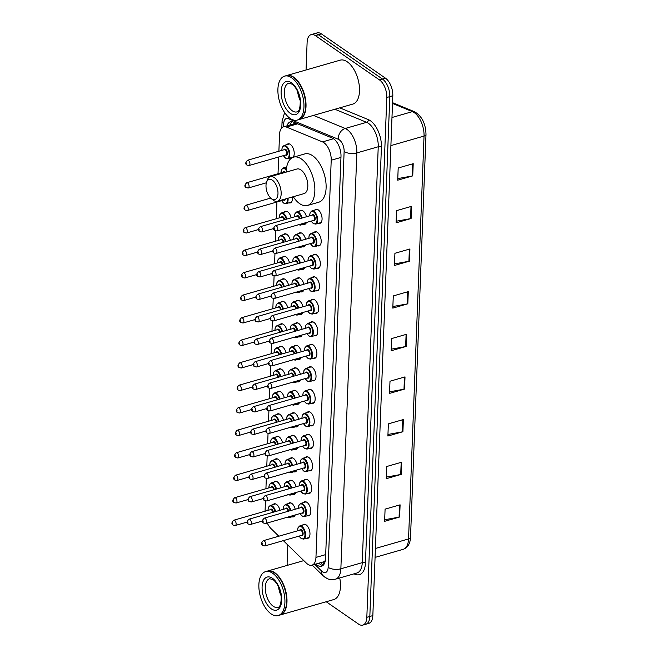 <?xml version="1.0" encoding="UTF-8"?>
<svg xmlns="http://www.w3.org/2000/svg" width="658" height="658" viewBox="0 0 658 658"><rect width="100%" height="100%" fill="white"/><g stroke="black" fill="none" stroke-linecap="round" stroke-linejoin="round"><path stroke-width="0.99" d="M273.917 482.141A7.312 3.8 74 0 1 275.06 481.335A7.312 3.8 74 0 1 277.339 481.87A7.312 3.8 74 0 1 280.859 487.775M274.781 459.638A7.312 3.8 74 0 1 275.932 458.84A7.312 3.8 74 0 1 278.202 459.366A7.312 3.8 74 0 1 281.723 465.28M275.644 437.142A7.312 3.8 74 0 1 276.796 436.336A7.312 3.8 74 0 1 279.066 436.871A7.312 3.8 74 0 1 282.595 442.776M276.516 414.647A7.312 3.8 74 0 1 277.66 413.841A7.312 3.8 74 0 1 279.93 414.367A7.312 3.8 74 0 1 283.458 420.281M277.38 392.143A7.312 3.8 74 0 1 278.523 391.337A7.312 3.8 74 0 1 280.793 391.872A7.312 3.8 74 0 1 284.322 397.777M278.244 369.648A7.312 3.8 74 0 1 279.387 368.842A7.312 3.8 74 0 1 281.657 369.368A7.312 3.8 74 0 1 285.185 375.282M279.107 347.144A7.312 3.8 74 0 1 280.25 346.338A7.312 3.8 74 0 1 282.521 346.873A7.312 3.8 74 0 1 286.049 352.778M279.971 324.649A7.312 3.8 74 0 1 281.114 323.843A7.312 3.8 74 0 1 283.384 324.369A7.312 3.8 74 0 1 286.913 330.283M280.834 302.145A7.312 3.8 74 0 1 281.978 301.339A7.312 3.8 74 0 1 284.248 301.874A7.312 3.8 74 0 1 287.776 307.779M281.698 279.65A7.312 3.8 74 0 1 282.841 278.844A7.312 3.8 74 0 1 285.111 279.37A7.312 3.8 74 0 1 288.64 285.284M282.562 257.146A7.312 3.8 74 0 1 283.705 256.34A7.312 3.8 74 0 1 285.975 256.875A7.312 3.8 74 0 1 289.504 262.789M283.425 234.651A7.312 3.8 74 0 1 284.569 233.845A7.312 3.8 74 0 1 286.847 234.38A7.312 3.8 74 0 1 290.367 240.285M284.289 212.147A7.312 3.8 74 0 1 285.432 211.341A7.312 3.8 74 0 1 287.711 211.876A7.312 3.8 74 0 1 291.231 217.79M286.016 167.148A7.312 3.8 74 0 1 286.789 166.499M286.888 144.653A7.312 3.8 74 0 1 288.031 143.847A7.312 3.8 74 0 1 290.301 144.382A7.312 3.8 74 0 1 293.953 150.83A7.312 3.8 74 0 1 293.016 157.336M273.054 504.637A7.312 3.8 74 0 1 274.197 503.839A7.312 3.8 74 0 1 276.475 504.365A7.312 3.8 74 0 1 279.995 510.279M289.142 481.113A7.312 3.8 74 0 1 290.285 480.307A7.312 3.8 74 0 1 292.563 480.842A7.312 3.8 74 0 1 296.084 486.747M290.005 458.618A7.312 3.8 74 0 1 291.149 457.812A7.312 3.8 74 0 1 293.427 458.338A7.312 3.8 74 0 1 296.947 464.252M290.869 436.114A7.312 3.8 74 0 1 292.02 435.308A7.312 3.8 74 0 1 294.291 435.843A7.312 3.8 74 0 1 297.819 441.748M291.741 413.619A7.312 3.8 74 0 1 292.884 412.813A7.312 3.8 74 0 1 295.154 413.339A7.312 3.8 74 0 1 298.683 419.253M292.604 391.115A7.312 3.8 74 0 1 293.748 390.309A7.312 3.8 74 0 1 296.018 390.844A7.312 3.8 74 0 1 299.546 396.758M293.468 368.62A7.312 3.8 74 0 1 294.611 367.814A7.312 3.8 74 0 1 296.881 368.348A7.312 3.8 74 0 1 300.41 374.254M294.332 346.116A7.312 3.8 74 0 1 295.475 345.31A7.312 3.8 74 0 1 297.745 345.845A7.312 3.8 74 0 1 301.274 351.759M295.195 323.621A7.312 3.8 74 0 1 296.339 322.815A7.312 3.8 74 0 1 298.609 323.349A7.312 3.8 74 0 1 302.137 329.255M296.059 301.117A7.312 3.8 74 0 1 297.202 300.311A7.312 3.8 74 0 1 299.472 300.846A7.312 3.8 74 0 1 303.001 306.76M296.923 278.622A7.312 3.8 74 0 1 298.066 277.816A7.312 3.8 74 0 1 300.336 278.35A7.312 3.8 74 0 1 303.864 284.256M297.786 256.118A7.312 3.8 74 0 1 298.929 255.32A7.312 3.8 74 0 1 301.2 255.847A7.312 3.8 74 0 1 304.728 261.761M298.65 233.623A7.312 3.8 74 0 1 299.793 232.817A7.312 3.8 74 0 1 302.071 233.351A7.312 3.8 74 0 1 305.592 239.257M299.513 211.119A7.312 3.8 74 0 1 300.657 210.321A7.312 3.8 74 0 1 302.935 210.848A7.312 3.8 74 0 1 306.455 216.762M288.278 503.617A7.312 3.8 74 0 1 289.421 502.811A7.312 3.8 74 0 1 291.7 503.337A7.312 3.8 74 0 1 295.22 509.251M307.829 390.087A7.312 3.8 74 0 1 308.972 389.289A7.312 3.8 74 0 1 311.242 389.816A7.312 3.8 74 0 1 315.067 397.267A7.312 3.8 74 0 1 313.011 403.346A7.312 3.8 74 0 1 311.621 403.272M308.692 367.592A7.312 3.8 74 0 1 309.836 366.786A7.312 3.8 74 0 1 312.106 367.32A7.312 3.8 74 0 1 315.93 374.764A7.312 3.8 74 0 1 313.874 380.842A7.312 3.8 74 0 1 312.484 380.768M304.366 480.085A7.312 3.8 74 0 1 305.509 479.279A7.312 3.8 74 0 1 307.788 479.814A7.312 3.8 74 0 1 311.604 487.265A7.312 3.8 74 0 1 309.556 493.344A7.312 3.8 74 0 1 308.158 493.27M309.556 345.088A7.312 3.8 74 0 1 310.699 344.29A7.312 3.8 74 0 1 312.969 344.817A7.312 3.8 74 0 1 316.794 352.269A7.312 3.8 74 0 1 314.746 358.347A7.312 3.8 74 0 1 313.348 358.273M303.502 502.589A7.312 3.8 74 0 1 304.646 501.783A7.312 3.8 74 0 1 306.916 502.309A7.312 3.8 74 0 1 310.74 509.761A7.312 3.8 74 0 1 308.692 515.839A7.312 3.8 74 0 1 307.294 515.765M306.965 412.591A7.312 3.8 74 0 1 308.109 411.785A7.312 3.8 74 0 1 310.379 412.319A7.312 3.8 74 0 1 314.195 419.763A7.312 3.8 74 0 1 312.147 425.841A7.312 3.8 74 0 1 310.749 425.767M305.23 457.59A7.312 3.8 74 0 1 306.373 456.784A7.312 3.8 74 0 1 308.651 457.318A7.312 3.8 74 0 1 312.468 464.762A7.312 3.8 74 0 1 310.42 470.84A7.312 3.8 74 0 1 309.021 470.766M306.093 435.086A7.312 3.8 74 0 1 307.245 434.28A7.312 3.8 74 0 1 309.515 434.815A7.312 3.8 74 0 1 313.331 442.266A7.312 3.8 74 0 1 311.283 448.345A7.312 3.8 74 0 1 309.885 448.271M310.42 322.593A7.312 3.8 74 0 1 311.563 321.787A7.312 3.8 74 0 1 313.833 322.321A7.312 3.8 74 0 1 317.658 329.773A7.312 3.8 74 0 1 315.61 335.843A7.312 3.8 74 0 1 314.211 335.769M311.283 300.097A7.312 3.8 74 0 1 312.427 299.291A7.312 3.8 74 0 1 314.697 299.818A7.312 3.8 74 0 1 318.521 307.27A7.312 3.8 74 0 1 316.473 313.348A7.312 3.8 74 0 1 315.075 313.274M312.147 277.594A7.312 3.8 74 0 1 313.29 276.788A7.312 3.8 74 0 1 315.56 277.322A7.312 3.8 74 0 1 319.385 284.774A7.312 3.8 74 0 1 317.337 290.844A7.312 3.8 74 0 1 315.939 290.77M313.011 255.098A7.312 3.8 74 0 1 314.154 254.292A7.312 3.8 74 0 1 316.424 254.819A7.312 3.8 74 0 1 320.249 262.271A7.312 3.8 74 0 1 318.201 268.349A7.312 3.8 74 0 1 316.802 268.275M313.874 232.595A7.312 3.8 74 0 1 315.017 231.789A7.312 3.8 74 0 1 317.296 232.323A7.312 3.8 74 0 1 321.112 239.775A7.312 3.8 74 0 1 319.064 245.853A7.312 3.8 74 0 1 317.666 245.779M314.738 210.099A7.312 3.8 74 0 1 315.881 209.293A7.312 3.8 74 0 1 318.159 209.82A7.312 3.8 74 0 1 321.976 217.272A7.312 3.8 74 0 1 319.928 223.35A7.312 3.8 74 0 1 318.53 223.276M302.639 525.084A7.312 3.8 74 0 1 303.782 524.278A7.312 3.8 74 0 1 306.052 524.813A7.312 3.8 74 0 1 309.877 532.264A7.312 3.8 74 0 1 307.829 538.343A7.312 3.8 74 0 1 306.431 538.269M283.335 540.629L306.324 563.067A13.711 7.123 -106 0 0 307.673 564.194A13.711 7.123 -106 0 0 311.933 565.189A13.711 7.123 -106 0 0 315.955 557.408L331.213 160.231A13.711 7.123 -106 0 0 322.502 141.898L286.444 127.052A13.711 7.123 -106 0 0 283.549 126.805A13.711 7.123 -106 0 0 279.527 134.586L278.885 151.233M323.761 561.743L324.781 561.035A4.573 2.377 -106 0 0 325.266 560.961M325.365 560.41A13.711 7.123 74 0 1 324.781 561.035M296.232 123.227L283.549 126.805M267.271 522.995A13.711 7.123 -106 0 0 271.022 528.604L278.819 536.221M278.671 157.007L278.021 173.737M276.936 202.006L276.294 218.727M275.825 230.983L275.431 241.231M274.962 253.486L274.567 263.726M274.098 275.982L273.703 286.23M273.234 298.485L272.84 308.725M272.371 320.981L271.976 331.229M271.507 343.476L271.112 353.724M270.635 365.98L270.249 376.228M269.772 388.475L269.385 398.723M268.908 410.979L268.513 421.227M268.045 433.474L267.65 443.722M267.181 455.978L266.786 466.226M266.317 478.473L265.922 488.721M265.454 500.977L265.059 511.225M292.407 196.964A7.312 3.8 74 0 1 290.343 202.903A7.312 3.8 74 0 1 288.944 202.828M291.749 157.969A7.312 3.8 74 0 1 290.68 157.83M296.075 492.464A7.312 3.8 74 0 1 294.332 494.372A7.312 3.8 74 0 1 292.933 494.298M296.939 469.96A7.312 3.8 74 0 1 295.195 471.868A7.312 3.8 74 0 1 293.797 471.794M297.803 447.465A7.312 3.8 74 0 1 296.059 449.373A7.312 3.8 74 0 1 294.661 449.299M298.666 424.961A7.312 3.8 74 0 1 296.923 426.869A7.312 3.8 74 0 1 295.524 426.795M299.53 402.466A7.312 3.8 74 0 1 297.786 404.374A7.312 3.8 74 0 1 296.396 404.3M300.393 379.97A7.312 3.8 74 0 1 298.65 381.87A7.312 3.8 74 0 1 297.26 381.796M301.257 357.467A7.312 3.8 74 0 1 299.522 359.375A7.312 3.8 74 0 1 298.123 359.301M302.121 334.971A7.312 3.8 74 0 1 300.385 336.871A7.312 3.8 74 0 1 298.987 336.797M302.984 312.468A7.312 3.8 74 0 1 301.249 314.376A7.312 3.8 74 0 1 299.851 314.302M303.848 289.972A7.312 3.8 74 0 1 302.112 291.872A7.312 3.8 74 0 1 300.714 291.798M304.72 267.469A7.312 3.8 74 0 1 302.976 269.377A7.312 3.8 74 0 1 301.578 269.303M305.583 244.973A7.312 3.8 74 0 1 303.84 246.873A7.312 3.8 74 0 1 302.441 246.799M306.447 222.47A7.312 3.8 74 0 1 304.703 224.378A7.312 3.8 74 0 1 303.305 224.304M295.212 514.959A7.312 3.8 74 0 1 293.468 516.867A7.312 3.8 74 0 1 292.07 516.793M315.848 564.062L315.922 564.128A13.711 7.123 -106 0 0 317.271 565.247A13.711 7.123 -106 0 0 321.523 566.242A13.711 7.123 -106 0 0 325.546 558.461L340.992 156.407A13.711 7.123 -106 0 0 332.282 138.073L293.336 122.034A13.711 7.123 -106 0 0 290.441 121.788A13.711 7.123 -106 0 0 287.028 125.81M322.938 565.493A13.711 7.123 74 0 1 320.273 564.383A13.711 7.123 74 0 1 318.924 563.264L318.859 563.199M287.258 565.378A13.711 7.123 74 0 1 287.143 562.245L287.801 544.989M306.052 69.978L307.113 42.408A13.711 7.123 74 0 1 311.135 34.627A13.711 7.123 74 0 1 315.388 35.622L379.452 79.898A13.711 7.123 74 0 1 386.797 97.483L366.827 617.319A13.711 7.123 74 0 1 362.805 625.1A13.711 7.123 74 0 1 358.552 624.105L326.195 601.741M311.135 34.627L317.14 32.9A13.711 7.123 74 0 1 321.4 33.895L385.465 78.17A13.711 7.123 74 0 1 392.81 95.755L372.839 615.592L369.829 616.456A13.711 7.123 74 0 1 365.815 624.236A13.711 7.123 74 0 0 369.829 616.456L389.799 96.619L369.829 616.456L366.827 617.319M385.465 78.17L382.454 79.034A13.711 7.123 74 0 1 389.799 96.619A13.711 7.123 74 0 0 382.454 79.034L318.39 34.759L382.454 79.034L379.452 79.898M314.137 33.764A13.711 7.123 74 0 1 318.39 34.759A13.711 7.123 74 0 0 314.137 33.764M290.03 124.946A13.711 7.123 74 0 1 292.037 121.681M413.208 163.686L398.189 168.004L397.72 180.185L412.739 175.867L413.208 163.686M397.786 178.598L412.188 175.999A3.66 1.678 2.2 0 0 412.739 175.867M411.563 206.324L396.552 210.642L396.083 222.832L411.102 218.514L411.563 206.324M396.141 221.244L410.543 218.637A3.66 1.678 2.2 0 0 411.102 218.514M409.926 248.971L394.915 253.289L394.446 265.47L409.457 261.152L409.926 248.971M394.504 263.891L408.906 261.284A3.66 1.678 2.2 0 0 409.457 261.152M408.289 291.609L393.278 295.927L392.81 308.117L407.82 303.799L408.289 291.609M392.867 306.529L407.269 303.922A3.66 1.678 2.2 0 0 407.82 303.799M400.097 504.826L385.086 509.144L384.617 521.333L399.628 517.007L400.097 504.826M384.675 519.746L399.077 517.139A3.66 1.678 2.2 0 0 399.628 517.007M401.734 462.187L386.723 466.506L386.254 478.687L401.273 474.369L401.734 462.187M386.312 477.099L400.714 474.492A3.66 1.678 2.2 0 0 401.273 474.369M403.379 419.541L388.36 423.859L387.891 436.04L402.91 431.722L403.379 419.541M387.949 434.461L402.351 431.854A3.66 1.678 2.2 0 0 402.91 431.722M405.015 376.894L389.997 381.221L389.528 393.402L404.547 389.084L405.015 376.894M389.594 391.814L403.996 389.207A3.66 1.678 2.2 0 0 404.547 389.084M406.652 334.256L391.633 338.574L391.165 350.755L406.183 346.437L406.652 334.256M391.23 349.176L405.632 346.569A3.66 1.678 2.2 0 0 406.183 346.437M372.839 615.592A13.711 7.123 74 0 1 368.817 623.373L362.805 625.1M267.452 571.078A22.857 11.877 74 0 1 267.642 571.021A22.857 11.877 74 0 1 274.74 572.682A22.857 11.877 74 0 1 286.682 595.959A22.857 11.877 74 0 1 280.275 614.95A22.857 11.877 74 0 1 280.086 615M339.742 577.946A22.857 11.877 74 0 1 333.771 599.57L280.275 614.95M275.587 573.727A22.627 11.754 74 0 1 275.677 573.801A22.627 11.754 74 0 1 285.605 608.329A22.627 11.754 74 0 1 285.572 608.436M265.577 571.613L267.263 571.128A22.857 11.877 74 0 1 274.361 572.789A22.857 11.877 74 0 1 275.505 573.661A22.857 11.877 74 0 1 285.539 608.535A22.857 11.877 74 0 1 279.905 615.057L278.211 615.543A22.857 11.877 74 0 1 271.112 613.889A22.857 11.877 74 0 1 259.17 590.604A22.857 11.877 74 0 1 265.577 571.613A22.857 11.877 74 0 1 272.675 573.274A22.857 11.877 74 0 1 284.618 596.559A22.857 11.877 74 0 1 278.211 615.543M281.089 595.687A14.904 7.748 74 0 1 278.564 586.911M272.354 180.177A10.512 5.461 74 0 1 277.98 193.658A10.512 5.461 74 0 1 271.631 198.856A10.512 5.461 74 0 1 271.104 198.453A10.512 5.461 74 0 1 266.49 182.414A10.512 5.461 74 0 1 272.354 180.177M266.49 182.414L267.173 180.325A12.798 6.654 74 0 1 270.331 176.673A12.798 6.654 74 0 1 274.304 177.602A12.798 6.654 74 0 1 280.991 190.639A12.798 6.654 74 0 1 277.405 201.274A12.798 6.654 74 0 1 273.432 200.345A12.798 6.654 74 0 1 272.79 199.859L271.104 198.453M277.405 201.274L304.062 193.608A12.798 6.654 -106 0 0 307.648 182.973A12.798 6.654 -106 0 0 300.961 169.937A12.798 6.654 -106 0 0 296.98 169.007L270.331 176.673M286.181 172.116A25.144 13.061 74 0 1 293.575 157.147A25.144 13.061 74 0 1 301.38 158.973A25.144 13.061 74 0 1 314.516 184.585A25.144 13.061 74 0 1 307.475 205.477A25.144 13.061 74 0 1 299.661 203.643A25.144 13.061 74 0 1 293.254 196.717M293.575 157.147L304.835 153.906A25.144 13.061 74 0 1 312.64 155.732A25.144 13.061 74 0 1 325.776 181.345A25.144 13.061 74 0 1 318.735 202.236L307.475 205.477M286.485 75.604A22.857 11.877 74 0 1 286.674 75.547A22.857 11.877 74 0 1 293.772 77.208A22.857 11.877 74 0 1 305.715 100.493A22.857 11.877 74 0 1 299.308 119.485A22.857 11.877 74 0 1 299.119 119.534M286.674 75.547L340.17 60.166A22.857 11.877 74 0 1 347.268 61.819A22.857 11.877 74 0 1 359.21 85.104A22.857 11.877 74 0 1 352.803 104.096L299.308 119.485M294.628 78.261A22.627 11.754 74 0 1 294.71 78.327A22.627 11.754 74 0 1 304.638 112.863A22.627 11.754 74 0 1 304.605 112.962M284.61 76.139L286.296 75.654A22.857 11.877 74 0 1 293.394 77.315A22.857 11.877 74 0 1 294.537 78.187A22.857 11.877 74 0 1 304.572 113.069A22.857 11.877 74 0 1 298.938 119.592L297.243 120.077A22.857 11.877 74 0 1 290.145 118.415A22.857 11.877 74 0 1 278.202 95.13A22.857 11.877 74 0 1 284.61 76.139A22.857 11.877 74 0 1 291.708 77.8A22.857 11.877 74 0 1 303.651 101.085A22.857 11.877 74 0 1 297.243 120.077M300.122 100.213A14.904 7.748 74 0 1 297.597 91.437M323.16 561.957A13.711 8.653 134.3 0 0 323.637 564.778M294.118 122.355A13.711 10.832 112.4 0 0 293.83 123.852M325.694 554.604L315.955 557.408M297.679 123.819L286.444 127.052M333.516 138.731L322.502 141.898M340.951 157.435L331.213 160.231M314.804 564.367L321.729 571.128A9.146 4.754 -106 0 0 322.626 571.876A9.146 4.754 -106 0 0 328.145 567.352L344.126 151.48A9.146 4.754 -106 0 0 339.224 139.759A9.146 4.754 -106 0 0 338.319 139.257L288.311 118.67A9.146 4.754 -106 0 0 283.705 123.688L283.582 126.797M313.488 115.405L345.228 128.475A18.284 9.5 74 0 1 347.046 129.478A18.284 9.5 74 0 1 356.842 152.919L340.86 568.792A18.284 9.5 74 0 1 335.506 579.163L356.899 573.011A18.284 9.5 -106 0 0 362.262 562.639L378.235 146.767A18.284 9.5 -106 0 0 368.447 123.326A18.284 9.5 -106 0 0 366.629 122.322L334.889 109.253M339.758 107.846L368.357 119.624A20.571 10.684 74 0 1 381.418 147.129L365.445 562.993A2.287 1.045 2.2 0 0 362.262 562.639L340.86 568.792A9.146 4.187 -177.8 0 1 328.145 567.352M368.357 119.624A2.287 1.81 -67.6 0 1 366.629 122.322L345.228 128.475A9.146 7.222 112.4 0 0 338.319 139.257M365.445 562.993A20.571 10.684 74 0 1 354.07 573.825M386.797 97.483L392.81 95.755M315.388 35.622L321.4 33.895M344.126 151.48A9.146 4.187 -177.8 0 0 356.842 152.919L378.235 146.767A2.287 1.045 2.2 0 1 381.418 147.129M288.344 116.959A9.146 7.222 112.4 0 0 288.311 118.67M283.705 123.688A9.146 4.187 -177.8 0 1 282.076 121.179L281.821 127.849M321.729 571.128A9.146 5.766 134.3 0 0 322.848 575.503L312.205 565.115M318.924 563.264L315.922 564.128M392.538 102.681L414.458 111.704A4.573 3.611 112.4 0 0 412.418 111.621L392.513 103.429M414.458 111.704C421.885 116.038 425.726 123.622 425.997 134.446A4.573 2.089 -177.8 0 1 424.032 136.066A18.284 9.5 -106 0 0 412.418 111.621L391.971 117.502M375.414 548.476L408.552 538.943A4.573 2.089 2.2 0 0 410.518 537.323C410.205 543.673 407.763 547.67 403.19 549.315A18.284 9.5 -106 0 0 408.552 538.943L424.032 136.066L390.893 145.599M406.101 334.412L405.632 346.569M404.456 377.059L403.996 389.207M402.819 419.697L402.351 431.854M401.183 462.344L400.714 474.492M399.546 504.982L399.077 517.139M407.738 291.774L407.269 303.922M409.375 249.127L408.906 261.284M411.011 206.489L410.543 218.637M412.648 163.842L412.188 175.999M277.89 607.367A14.904 7.748 74 0 1 273.259 606.281A14.904 7.748 74 0 1 265.478 591.098A14.904 7.748 74 0 1 269.648 578.711L273.062 579.649C277.322 582.947 280.037 588.647 281.196 596.732C281.172 603.69 280.061 607.235 277.89 607.367M272.478 578.308A17.19 8.932 74 0 1 281.69 600.351A17.19 8.932 74 0 1 271.31 608.856A17.19 8.932 74 0 1 262.098 586.813A17.19 8.932 74 0 1 272.478 578.308M296.923 111.893A14.904 7.748 74 0 1 292.3 110.815A14.904 7.748 74 0 1 284.511 95.632A14.904 7.748 74 0 1 288.681 83.245L292.094 84.175C296.355 87.481 299.069 93.173 300.237 101.266C300.204 108.225 299.102 111.77 296.923 111.893M291.519 82.834A17.19 8.932 74 0 1 300.722 104.877A17.19 8.932 74 0 1 290.343 113.382A17.19 8.932 74 0 1 281.131 91.339A17.19 8.932 74 0 1 291.519 82.834M297.581 530.825L297.934 527.905L299.785 525.906A6.86 3.561 74 0 1 301.907 526.408A6.86 3.561 74 0 1 305.493 533.391A6.86 3.561 74 0 1 303.568 539.091L308.972 537.537M299.176 536.073A6.399 3.323 -106 0 0 301.084 538.293A6.399 3.323 -106 0 0 304.95 535.127A6.399 3.323 -106 0 0 301.52 526.918A6.399 3.323 -106 0 0 297.655 530.8M299.719 530.208A3.2 1.661 74 0 1 301.413 529.764A3.2 1.661 74 0 1 303.124 533.827A3.2 1.661 74 0 1 301.232 535.48M301.685 535.349A2.739 1.423 -106 0 0 302.45 533.07A2.739 1.423 -106 0 0 301.019 530.274A2.739 1.423 -106 0 0 300.171 530.077L263.381 540.662A2.739 1.423 74 0 1 264.228 540.86A2.739 1.423 74 0 1 265.668 543.656A2.739 1.423 74 0 1 264.894 545.934L301.685 535.349M262.279 543.426L262.246 544.24L262.279 543.426M298.444 508.321L298.798 505.41L300.648 503.411A6.86 3.561 74 0 1 302.779 503.905A6.86 3.561 74 0 1 306.357 510.888A6.86 3.561 74 0 1 304.44 516.588L309.836 515.033M300.04 513.569A6.399 3.323 -106 0 0 301.948 515.79A6.399 3.323 -106 0 0 305.814 512.623A6.399 3.323 -106 0 0 302.384 504.423A6.399 3.323 -106 0 0 298.518 508.305M300.583 507.705A3.2 1.661 74 0 1 302.277 507.26A3.2 1.661 74 0 1 303.988 511.332A3.2 1.661 74 0 1 302.104 512.977M302.548 512.853A2.739 1.423 -106 0 0 303.313 510.575A2.739 1.423 -106 0 0 301.882 507.779A2.739 1.423 -106 0 0 301.035 507.581L264.245 518.159A2.739 1.423 74 0 1 265.092 518.356A2.739 1.423 74 0 1 266.531 521.152A2.739 1.423 74 0 1 265.758 523.431L302.548 512.853M263.142 520.93L263.11 521.745L263.142 520.93M299.308 485.826L299.67 482.906L301.512 480.908A6.86 3.561 74 0 1 303.642 481.409A6.86 3.561 74 0 1 307.22 488.392A6.86 3.561 74 0 1 305.304 494.092L310.699 492.538M300.903 491.074A6.399 3.323 -106 0 0 302.812 493.294A6.399 3.323 -106 0 0 306.677 490.128A6.399 3.323 -106 0 0 303.248 481.919A6.399 3.323 -106 0 0 299.382 485.801M301.446 485.209A3.2 1.661 74 0 1 303.141 484.765A3.2 1.661 74 0 1 304.851 488.836A3.2 1.661 74 0 1 302.968 490.481M303.412 490.35A2.739 1.423 -106 0 0 304.177 488.072A2.739 1.423 -106 0 0 302.746 485.275A2.739 1.423 -106 0 0 301.899 485.078L265.108 495.663A2.739 1.423 74 0 1 265.955 495.861A2.739 1.423 74 0 1 267.395 498.657A2.739 1.423 74 0 1 266.622 500.935L303.412 490.35M264.006 498.435L263.973 499.241L264.006 498.435M300.171 463.322L300.533 460.411L302.376 458.412A6.86 3.561 74 0 1 304.506 458.906A6.86 3.561 74 0 1 308.084 465.897A6.86 3.561 74 0 1 306.167 471.589L311.563 470.034M301.767 468.578A6.399 3.323 -106 0 0 303.675 470.791A6.399 3.323 -106 0 0 307.541 467.624A6.399 3.323 -106 0 0 304.111 459.424A6.399 3.323 -106 0 0 300.245 463.306M302.31 462.706A3.2 1.661 74 0 1 304.004 462.261A3.2 1.661 74 0 1 305.715 466.333A3.2 1.661 74 0 1 303.832 467.978M304.276 467.854A2.739 1.423 -106 0 0 305.049 465.576A2.739 1.423 -106 0 0 303.609 462.78A2.739 1.423 -106 0 0 302.762 462.582L265.972 473.16A2.739 1.423 74 0 1 266.827 473.365A2.739 1.423 74 0 1 268.258 476.153A2.739 1.423 74 0 1 267.485 478.432L304.276 467.854M264.87 475.931L264.837 476.746L264.87 475.931M301.035 440.827L301.397 437.907L303.239 435.909A6.86 3.561 74 0 1 305.37 436.41A6.86 3.561 74 0 1 308.947 443.393A6.86 3.561 74 0 1 307.031 449.093L312.427 447.539M302.631 446.075A6.399 3.323 -106 0 0 304.539 448.295A6.399 3.323 -106 0 0 308.405 445.129A6.399 3.323 -106 0 0 304.975 436.92A6.399 3.323 -106 0 0 301.117 440.802M303.174 440.21A3.2 1.661 74 0 1 304.868 439.766A3.2 1.661 74 0 1 306.579 443.837A3.2 1.661 74 0 1 304.695 445.482M305.139 445.351A2.739 1.423 -106 0 0 305.912 443.073A2.739 1.423 -106 0 0 304.473 440.276A2.739 1.423 -106 0 0 303.626 440.079L266.835 450.664A2.739 1.423 74 0 1 267.691 450.862A2.739 1.423 74 0 1 269.122 453.658A2.739 1.423 74 0 1 268.349 455.936L305.139 445.351M265.733 453.436L265.7 454.242L265.733 453.436M301.899 418.324L302.261 415.412L304.103 413.413A6.86 3.561 74 0 1 306.233 413.907A6.86 3.561 74 0 1 309.811 420.898A6.86 3.561 74 0 1 307.895 426.59L313.29 425.035M303.494 423.579A6.399 3.323 -106 0 0 305.402 425.792A6.399 3.323 -106 0 0 309.268 422.633A6.399 3.323 -106 0 0 305.838 414.425A6.399 3.323 -106 0 0 301.981 418.307M304.045 417.707A3.2 1.661 74 0 1 305.731 417.271A3.2 1.661 74 0 1 307.451 421.334A3.2 1.661 74 0 1 305.559 422.979M306.003 422.855A2.739 1.423 -106 0 0 306.776 420.577A2.739 1.423 -106 0 0 305.345 417.781A2.739 1.423 -106 0 0 304.49 417.583L267.699 428.161A2.739 1.423 74 0 1 268.554 428.366A2.739 1.423 74 0 1 269.986 431.155A2.739 1.423 74 0 1 269.221 433.433L306.003 422.855M266.597 430.932L266.564 431.747L266.597 430.932M302.762 395.828L303.124 392.908L304.967 390.91A6.86 3.561 74 0 1 307.097 391.411A6.86 3.561 74 0 1 310.683 398.394A6.86 3.561 74 0 1 308.758 404.094L314.162 402.54M304.358 401.076A6.399 3.323 -106 0 0 306.266 403.296A6.399 3.323 -106 0 0 310.132 400.13A6.399 3.323 -106 0 0 306.702 391.921A6.399 3.323 -106 0 0 302.844 395.803M304.909 395.211A3.2 1.661 74 0 1 306.595 394.767A3.2 1.661 74 0 1 308.314 398.838A3.2 1.661 74 0 1 306.422 400.483M306.867 400.352A2.739 1.423 -106 0 0 307.64 398.074A2.739 1.423 -106 0 0 306.209 395.285A2.739 1.423 -106 0 0 305.353 395.08L268.563 405.665A2.739 1.423 74 0 1 269.418 405.863A2.739 1.423 74 0 1 270.849 408.659A2.739 1.423 74 0 1 270.084 410.937L306.867 400.352M267.461 408.437L267.428 409.243L267.461 408.437M303.626 373.325L303.988 370.413L305.83 368.414A6.86 3.561 74 0 1 307.96 368.908A6.86 3.561 74 0 1 311.547 375.899A6.86 3.561 74 0 1 309.622 381.591L315.026 380.036M305.222 378.58A6.399 3.323 -106 0 0 307.13 380.801A6.399 3.323 -106 0 0 310.995 377.634A6.399 3.323 -106 0 0 307.574 369.426A6.399 3.323 -106 0 0 303.708 373.308M305.773 372.716A3.2 1.661 74 0 1 307.459 372.272A3.2 1.661 74 0 1 309.178 376.335A3.2 1.661 74 0 1 307.286 377.98M307.738 377.856A2.739 1.423 -106 0 0 308.503 375.578A2.739 1.423 -106 0 0 307.072 372.782A2.739 1.423 -106 0 0 306.217 372.584L269.426 383.162A2.739 1.423 74 0 1 270.282 383.367A2.739 1.423 74 0 1 271.713 386.156A2.739 1.423 74 0 1 270.948 388.434L307.738 377.856M268.324 385.933L268.291 386.748L268.324 385.933M304.498 350.829L304.851 347.909L306.694 345.911A6.86 3.561 74 0 1 308.824 346.412A6.86 3.561 74 0 1 312.41 353.395A6.86 3.561 74 0 1 310.486 359.095L315.889 357.541M306.085 356.077A6.399 3.323 -106 0 0 307.993 358.297A6.399 3.323 -106 0 0 311.859 355.131A6.399 3.323 -106 0 0 308.438 346.922A6.399 3.323 -106 0 0 304.572 350.804M306.636 350.212A3.2 1.661 74 0 1 308.322 349.768A3.2 1.661 74 0 1 310.041 353.839A3.2 1.661 74 0 1 308.15 355.484M308.602 355.353A2.739 1.423 -106 0 0 309.367 353.075A2.739 1.423 -106 0 0 307.936 350.286A2.739 1.423 -106 0 0 307.08 350.081L270.29 360.666A2.739 1.423 74 0 1 271.145 360.864A2.739 1.423 74 0 1 272.577 363.66A2.739 1.423 74 0 1 271.812 365.938L308.602 355.353M269.188 363.438L269.163 364.244L269.188 363.438M305.361 328.326L305.715 325.414L307.557 323.415A6.86 3.561 74 0 1 309.688 323.917A6.86 3.561 74 0 1 313.274 330.9A6.86 3.561 74 0 1 311.349 336.592L316.753 335.045M306.949 333.581A6.399 3.323 -106 0 0 308.865 335.802A6.399 3.323 -106 0 0 312.723 332.635A6.399 3.323 -106 0 0 309.301 324.427A6.399 3.323 -106 0 0 305.435 328.309M307.5 327.717A3.2 1.661 74 0 1 309.186 327.273A3.2 1.661 74 0 1 310.905 331.336A3.2 1.661 74 0 1 309.013 332.989M309.466 332.858A2.739 1.423 -106 0 0 310.231 330.579A2.739 1.423 -106 0 0 308.799 327.783A2.739 1.423 -106 0 0 307.944 327.585L271.162 338.163A2.739 1.423 74 0 1 272.009 338.368A2.739 1.423 74 0 1 273.44 341.157A2.739 1.423 74 0 1 272.675 343.435L309.466 332.858M270.051 340.934L270.027 341.749L270.051 340.934M306.225 305.83L306.579 302.91L308.421 300.912A6.86 3.561 74 0 1 310.551 301.413A6.86 3.561 74 0 1 314.137 308.396A6.86 3.561 74 0 1 312.213 314.096L317.617 312.542M307.812 311.078A6.399 3.323 -106 0 0 309.729 313.298A6.399 3.323 -106 0 0 313.586 310.132A6.399 3.323 -106 0 0 310.165 301.932A6.399 3.323 -106 0 0 306.299 305.805M308.363 305.213A3.2 1.661 74 0 1 310.05 304.769A3.2 1.661 74 0 1 311.769 308.841A3.2 1.661 74 0 1 309.877 310.486M310.329 310.354A2.739 1.423 -106 0 0 311.094 308.076A2.739 1.423 -106 0 0 309.663 305.287A2.739 1.423 -106 0 0 308.808 305.082L272.025 315.667A2.739 1.423 74 0 1 272.873 315.865A2.739 1.423 74 0 1 274.304 318.661A2.739 1.423 74 0 1 273.539 320.94L310.329 310.354M270.915 318.439L270.89 319.253L270.915 318.439M307.089 283.335L307.442 280.415L309.285 278.416A6.86 3.561 74 0 1 311.415 278.918A6.86 3.561 74 0 1 315.001 285.901A6.86 3.561 74 0 1 313.076 291.593L318.48 290.046M308.676 288.582A6.399 3.323 -106 0 0 310.592 290.803A6.399 3.323 -106 0 0 314.458 287.636A6.399 3.323 -106 0 0 311.028 279.428A6.399 3.323 -106 0 0 307.163 283.31M309.227 282.718A3.2 1.661 74 0 1 310.921 282.274A3.2 1.661 74 0 1 312.632 286.337A3.2 1.661 74 0 1 310.74 287.99M311.193 287.859A2.739 1.423 -106 0 0 311.958 285.58A2.739 1.423 -106 0 0 310.527 282.784A2.739 1.423 -106 0 0 309.671 282.586L272.889 293.172A2.739 1.423 74 0 1 273.736 293.369A2.739 1.423 74 0 1 275.167 296.158A2.739 1.423 74 0 1 274.402 298.444L311.193 287.859M271.787 295.935L271.754 296.75L271.787 295.935M307.952 260.831L308.306 257.92L310.157 255.921A6.86 3.561 74 0 1 312.279 256.414A6.86 3.561 74 0 1 315.865 263.397A6.86 3.561 74 0 1 313.94 269.097L319.344 267.543M309.548 266.079A6.399 3.323 -106 0 0 311.456 268.299A6.399 3.323 -106 0 0 315.322 265.133A6.399 3.323 -106 0 0 311.892 256.933A6.399 3.323 -106 0 0 308.026 260.807M310.091 260.214A3.2 1.661 74 0 1 311.785 259.77A3.2 1.661 74 0 1 313.496 263.842A3.2 1.661 74 0 1 311.612 265.487M312.056 265.363A2.739 1.423 -106 0 0 312.821 263.077A2.739 1.423 -106 0 0 311.39 260.288A2.739 1.423 -106 0 0 310.543 260.091L273.753 270.668A2.739 1.423 74 0 1 274.6 270.866A2.739 1.423 74 0 1 276.039 273.662A2.739 1.423 74 0 1 275.266 275.941L312.056 265.363M272.651 273.44L272.618 274.254L272.651 273.44M308.816 238.336L309.17 235.416L311.02 233.417A6.86 3.561 74 0 1 313.15 233.919A6.86 3.561 74 0 1 316.728 240.902A6.86 3.561 74 0 1 314.812 246.602L320.207 245.047M310.411 243.583A6.399 3.323 -106 0 0 312.32 245.804A6.399 3.323 -106 0 0 316.185 242.637A6.399 3.323 -106 0 0 312.756 234.429A6.399 3.323 -106 0 0 308.89 238.311M310.954 237.719A3.2 1.661 74 0 1 312.649 237.275A3.2 1.661 74 0 1 314.359 241.338A3.2 1.661 74 0 1 312.476 242.991M312.92 242.86A2.739 1.423 -106 0 0 313.685 240.581A2.739 1.423 -106 0 0 312.254 237.785A2.739 1.423 -106 0 0 311.407 237.587L274.616 248.173A2.739 1.423 74 0 1 275.463 248.37A2.739 1.423 74 0 1 276.903 251.167A2.739 1.423 74 0 1 276.13 253.445L312.92 242.86M273.514 250.937L273.481 251.751L273.514 250.937M309.679 215.832L310.041 212.921L311.884 210.922A6.86 3.561 74 0 1 314.014 211.415A6.86 3.561 74 0 1 317.592 218.398A6.86 3.561 74 0 1 315.675 224.098L321.071 222.544M311.275 221.08A6.399 3.323 -106 0 0 313.183 223.301A6.399 3.323 -106 0 0 317.049 220.134A6.399 3.323 -106 0 0 313.619 211.934A6.399 3.323 -106 0 0 309.754 215.808M311.818 215.215A3.2 1.661 74 0 1 313.512 214.771A3.2 1.661 74 0 1 315.223 218.843A3.2 1.661 74 0 1 313.34 220.488M313.784 220.364A2.739 1.423 -106 0 0 314.557 218.086A2.739 1.423 -106 0 0 313.118 215.289A2.739 1.423 -106 0 0 312.27 215.092L275.48 225.669A2.739 1.423 74 0 1 276.335 225.867A2.739 1.423 74 0 1 277.766 228.663A2.739 1.423 74 0 1 276.993 230.942L313.784 220.364M274.378 228.441L274.345 229.255L274.378 228.441M290.82 502.885L285.424 504.439A6.86 3.561 74 0 1 287.554 504.933A6.86 3.561 74 0 1 290.861 510.501M290.655 516.275A6.86 3.561 74 0 1 289.216 517.616L286.839 517.089M287.431 517.196A6.399 3.323 -106 0 0 289.75 516.53M290.26 510.674A6.399 3.323 -106 0 0 287.159 505.451A6.399 3.323 -106 0 0 283.294 509.325M285.358 508.733A3.2 1.661 74 0 1 287.053 508.289A3.2 1.661 74 0 1 288.656 511.143M288.048 511.315A2.739 1.423 -106 0 0 286.658 508.807A2.739 1.423 -106 0 0 285.811 508.609L249.02 519.187A2.739 1.423 74 0 1 249.867 519.384A2.739 1.423 74 0 1 251.307 522.181A2.739 1.423 74 0 1 250.534 524.459L248.461 524.113C246.536 523.036 246.717 521.391 249.02 519.187M247.885 522.773L247.918 521.959L247.885 522.773M291.683 480.381L286.288 481.936A6.86 3.561 74 0 1 288.418 482.437A6.86 3.561 74 0 1 291.733 488.006M291.519 493.771A6.86 3.561 74 0 1 290.079 495.12L287.702 494.586M288.294 494.701A6.399 3.323 -106 0 0 290.614 494.035M291.124 488.178A6.399 3.323 -106 0 0 288.023 482.947A6.399 3.323 -106 0 0 284.157 486.83M286.222 486.237A3.2 1.661 74 0 1 287.916 485.793A3.2 1.661 74 0 1 289.52 488.639M288.911 488.812A2.739 1.423 -106 0 0 287.521 486.303A2.739 1.423 -106 0 0 286.674 486.106L249.884 496.691A2.739 1.423 74 0 1 250.731 496.889A2.739 1.423 74 0 1 252.17 499.685A2.739 1.423 74 0 1 251.397 501.964L249.324 501.61C247.4 500.532 247.581 498.896 249.884 496.691M248.749 500.269L248.782 499.455L248.749 500.269M292.547 457.886L287.151 459.44A6.86 3.561 74 0 1 289.281 459.934A6.86 3.561 74 0 1 292.596 465.502M292.382 471.276A6.86 3.561 74 0 1 290.943 472.617L288.566 472.09M289.158 472.197A6.399 3.323 -106 0 0 291.478 471.531M291.988 465.675A6.399 3.323 -106 0 0 288.887 460.452A6.399 3.323 -106 0 0 285.021 464.326M287.085 463.734A3.2 1.661 74 0 1 288.78 463.29A3.2 1.661 74 0 1 290.384 466.144M289.775 466.316A2.739 1.423 -106 0 0 288.385 463.808A2.739 1.423 -106 0 0 287.538 463.61L250.747 474.188A2.739 1.423 74 0 1 251.603 474.385A2.739 1.423 74 0 1 253.034 477.182A2.739 1.423 74 0 1 252.261 479.46L250.188 479.114C248.263 478.037 248.444 476.4 250.747 474.188M249.612 477.774L249.645 476.96L249.612 477.774M293.41 435.382L288.015 436.937A6.86 3.561 74 0 1 290.145 437.438A6.86 3.561 74 0 1 293.46 443.007M293.246 448.772A6.86 3.561 74 0 1 291.807 450.121L289.43 449.587M290.022 449.702A6.399 3.323 -106 0 0 292.341 449.036M292.851 443.179A6.399 3.323 -106 0 0 289.75 437.948A6.399 3.323 -106 0 0 285.893 441.831M287.949 441.238A3.2 1.661 74 0 1 289.643 440.794A3.2 1.661 74 0 1 291.247 443.64M290.639 443.813A2.739 1.423 -106 0 0 289.249 441.304A2.739 1.423 -106 0 0 288.401 441.107L251.611 451.692A2.739 1.423 74 0 1 252.466 451.89A2.739 1.423 74 0 1 253.898 454.686A2.739 1.423 74 0 1 253.124 456.965L251.052 456.611C249.127 455.542 249.316 453.897 251.611 451.692M250.476 455.27L250.509 454.456L250.476 455.27M294.282 412.887L288.878 414.441A6.86 3.561 74 0 1 291.009 414.935A6.86 3.561 74 0 1 294.323 420.503M294.11 426.277A6.86 3.561 74 0 1 292.67 427.618L290.293 427.091M290.885 427.198A6.399 3.323 -106 0 0 293.205 426.532M293.715 420.684A6.399 3.323 -106 0 0 290.614 415.453A6.399 3.323 -106 0 0 286.756 419.327M288.821 418.735A3.2 1.661 74 0 1 290.507 418.291A3.2 1.661 74 0 1 292.111 421.145M291.502 421.317A2.739 1.423 -106 0 0 290.12 418.809A2.739 1.423 -106 0 0 289.265 418.611L252.475 429.189A2.739 1.423 74 0 1 253.33 429.386A2.739 1.423 74 0 1 254.761 432.183A2.739 1.423 74 0 1 253.996 434.461L251.915 434.115C249.991 433.038 250.18 431.401 252.475 429.189M251.34 432.775L251.372 431.961L251.34 432.775M295.146 390.383L289.742 391.938A6.86 3.561 74 0 1 291.872 392.439A6.86 3.561 74 0 1 295.187 398.008M294.973 403.773A6.86 3.561 74 0 1 293.534 405.122L291.157 404.588M291.749 404.703A6.399 3.323 -106 0 0 294.068 404.037M294.578 398.18A6.399 3.323 -106 0 0 291.478 392.949A6.399 3.323 -106 0 0 287.62 396.832M289.685 396.239A3.2 1.661 74 0 1 291.371 395.795A3.2 1.661 74 0 1 292.974 398.641M292.366 398.814A2.739 1.423 -106 0 0 290.984 396.305A2.739 1.423 -106 0 0 290.129 396.108L253.338 406.693A2.739 1.423 74 0 1 254.194 406.891A2.739 1.423 74 0 1 255.625 409.687A2.739 1.423 74 0 1 254.86 411.966L252.787 411.612C250.854 410.543 251.043 408.898 253.338 406.693M252.203 410.271L252.236 409.457L252.203 410.271M296.01 367.888L290.606 369.442A6.86 3.561 74 0 1 292.736 369.936A6.86 3.561 74 0 1 296.051 375.504M295.837 381.278A6.86 3.561 74 0 1 294.397 382.619L292.02 382.092M292.621 382.208A6.399 3.323 -106 0 0 294.932 381.533M295.442 375.685A6.399 3.323 -106 0 0 292.349 370.454A6.399 3.323 -106 0 0 288.484 374.336M290.548 373.736A3.2 1.661 74 0 1 292.234 373.292A3.2 1.661 74 0 1 293.838 376.146M293.229 376.318A2.739 1.423 -106 0 0 291.848 373.81A2.739 1.423 -106 0 0 290.992 373.612L254.202 384.19A2.739 1.423 74 0 1 255.057 384.387A2.739 1.423 74 0 1 256.488 387.184A2.739 1.423 74 0 1 255.723 389.462L253.651 389.117C251.718 388.039 251.907 386.402 254.202 384.19M253.067 387.776L253.1 386.962L253.067 387.776M296.873 345.384L291.469 346.939A6.86 3.561 74 0 1 293.6 347.44A6.86 3.561 74 0 1 296.914 353.009M296.709 358.774A6.86 3.561 74 0 1 295.261 360.123L292.892 359.589M293.484 359.704A6.399 3.323 -106 0 0 295.796 359.038M296.314 353.181A6.399 3.323 -106 0 0 293.213 347.95A6.399 3.323 -106 0 0 289.347 351.833M291.412 351.24A3.2 1.661 74 0 1 293.098 350.796A3.2 1.661 74 0 1 294.702 353.642M294.093 353.823A2.739 1.423 -106 0 0 292.711 351.306A2.739 1.423 -106 0 0 291.856 351.109L255.065 361.694A2.739 1.423 74 0 1 255.921 361.892A2.739 1.423 74 0 1 257.352 364.688A2.739 1.423 74 0 1 256.587 366.967L254.514 366.613C252.582 365.544 252.771 363.899 255.065 361.694M253.939 365.272L253.963 364.466L253.939 365.272M297.737 322.889L292.333 324.443A6.86 3.561 74 0 1 294.463 324.937A6.86 3.561 74 0 1 297.778 330.513M297.572 336.279A6.86 3.561 74 0 1 296.125 337.62L293.756 337.093M294.348 337.209A6.399 3.323 -106 0 0 296.659 336.542M297.177 330.686A6.399 3.323 -106 0 0 294.077 325.455A6.399 3.323 -106 0 0 290.211 329.337M292.275 328.737A3.2 1.661 74 0 1 293.962 328.301A3.2 1.661 74 0 1 295.565 331.147M294.965 331.319A2.739 1.423 -106 0 0 293.575 328.811A2.739 1.423 -106 0 0 292.72 328.613L255.937 339.191A2.739 1.423 74 0 1 256.784 339.396A2.739 1.423 74 0 1 258.216 342.185A2.739 1.423 74 0 1 257.451 344.463L255.378 344.118C253.445 343.04 253.634 341.403 255.937 339.191M254.802 342.777L254.827 341.963L254.802 342.777M298.6 300.385L293.197 301.94A6.86 3.561 74 0 1 295.327 302.441A6.86 3.561 74 0 1 298.642 308.01M298.436 313.776A6.86 3.561 74 0 1 296.988 315.124L294.62 314.598M295.212 314.705A6.399 3.323 -106 0 0 297.531 314.039M298.041 308.183A6.399 3.323 -106 0 0 294.94 302.951A6.399 3.323 -106 0 0 291.075 306.834M293.139 306.241A3.2 1.661 74 0 1 294.833 305.797A3.2 1.661 74 0 1 296.429 308.643M295.829 308.824A2.739 1.423 -106 0 0 294.439 306.315A2.739 1.423 -106 0 0 293.583 306.11L256.801 316.695A2.739 1.423 74 0 1 257.648 316.893A2.739 1.423 74 0 1 259.079 319.689A2.739 1.423 74 0 1 258.314 321.968L256.242 321.614C254.309 320.545 254.498 318.9 256.801 316.695M255.666 320.273L255.691 319.467L255.666 320.273M299.464 277.89L294.068 279.444A6.86 3.561 74 0 1 296.19 279.938A6.86 3.561 74 0 1 299.505 285.514M299.3 291.28A6.86 3.561 74 0 1 297.852 292.621L295.483 292.094M296.075 292.21A6.399 3.323 -106 0 0 298.395 291.543M298.905 285.687A6.399 3.323 -106 0 0 295.804 280.456A6.399 3.323 -106 0 0 291.938 284.338M294.003 283.738A3.2 1.661 74 0 1 295.697 283.302A3.2 1.661 74 0 1 297.293 286.148M296.692 286.32A2.739 1.423 -106 0 0 295.302 283.812A2.739 1.423 -106 0 0 294.447 283.614L257.665 294.192A2.739 1.423 74 0 1 258.512 294.397A2.739 1.423 74 0 1 259.943 297.186A2.739 1.423 74 0 1 259.178 299.464L257.105 299.119C255.181 298.041 255.362 296.404 257.665 294.192M256.53 297.778L256.562 296.964L256.53 297.778M300.328 255.394L294.932 256.941A6.86 3.561 74 0 1 297.062 257.442A6.86 3.561 74 0 1 300.369 263.011M300.163 268.777A6.86 3.561 74 0 1 298.724 270.125L296.347 269.599M296.939 269.706A6.399 3.323 -106 0 0 299.258 269.04M299.768 263.184A6.399 3.323 -106 0 0 296.668 257.952A6.399 3.323 -106 0 0 292.802 261.835M294.866 261.242A3.2 1.661 74 0 1 296.561 260.798A3.2 1.661 74 0 1 298.164 263.644M297.556 263.825A2.739 1.423 -106 0 0 296.166 261.316A2.739 1.423 -106 0 0 295.319 261.111L258.528 271.696A2.739 1.423 74 0 1 259.375 271.894A2.739 1.423 74 0 1 260.815 274.69A2.739 1.423 74 0 1 260.042 276.969L257.969 276.615C256.044 275.546 256.225 273.901 258.528 271.696M257.393 275.274L257.426 274.468L257.393 275.274M301.191 232.891L295.796 234.445A6.86 3.561 74 0 1 297.926 234.939A6.86 3.561 74 0 1 301.232 240.515M301.027 246.281A6.86 3.561 74 0 1 299.587 247.622L297.21 247.095M297.803 247.211A6.399 3.323 -106 0 0 300.122 246.544M300.632 240.688A6.399 3.323 -106 0 0 297.531 235.457A6.399 3.323 -106 0 0 293.665 239.339M295.73 238.747A3.2 1.661 74 0 1 297.424 238.303A3.2 1.661 74 0 1 299.028 241.149M298.419 241.321A2.739 1.423 -106 0 0 297.029 238.813A2.739 1.423 -106 0 0 296.182 238.615L259.392 249.193A2.739 1.423 74 0 1 260.239 249.398A2.739 1.423 74 0 1 261.678 252.187A2.739 1.423 74 0 1 260.905 254.465L258.833 254.12C256.908 253.042 257.089 251.405 259.392 249.193M258.257 252.779L258.29 251.965L258.257 252.779M302.055 210.395L296.659 211.942A6.86 3.561 74 0 1 298.79 212.444A6.86 3.561 74 0 1 302.104 218.012M301.89 223.786A6.86 3.561 74 0 1 300.451 225.126L298.074 224.6M298.666 224.707A6.399 3.323 -106 0 0 300.986 224.041M301.496 218.185A6.399 3.323 -106 0 0 298.395 212.962A6.399 3.323 -106 0 0 294.529 216.836M296.594 216.243A3.2 1.661 74 0 1 298.288 215.799A3.2 1.661 74 0 1 299.892 218.645M299.283 218.826A2.739 1.423 -106 0 0 297.893 216.317A2.739 1.423 -106 0 0 297.046 216.112L260.255 226.697A2.739 1.423 74 0 1 261.111 226.895A2.739 1.423 74 0 1 262.542 229.691A2.739 1.423 74 0 1 261.769 231.97L259.696 231.616C257.772 230.547 257.952 228.902 260.255 226.697M259.12 230.275L259.153 229.469L259.12 230.275M275.595 503.913L270.199 505.459A6.86 3.561 74 0 1 272.33 505.961A6.86 3.561 74 0 1 275.636 511.529M275.036 511.702A6.399 3.323 -106 0 0 271.935 506.471A6.399 3.323 -106 0 0 268.069 510.353M270.134 509.761A3.2 1.661 74 0 1 271.828 509.317A3.2 1.661 74 0 1 273.432 512.163M272.823 512.343A2.739 1.423 -106 0 0 271.433 509.835A2.739 1.423 -106 0 0 270.586 509.629L233.796 520.215A2.739 1.423 74 0 1 234.643 520.412A2.739 1.423 74 0 1 236.082 523.209A2.739 1.423 74 0 1 235.309 525.487L233.236 525.133C231.312 524.064 231.493 522.419 233.796 520.215M232.661 523.793L232.693 522.987L232.661 523.793M276.459 481.409L271.063 482.964A6.86 3.561 74 0 1 273.193 483.457A6.86 3.561 74 0 1 276.508 489.034M275.899 489.207A6.399 3.323 -106 0 0 272.799 483.975A6.399 3.323 -106 0 0 268.933 487.858M270.997 487.265A3.2 1.661 74 0 1 272.692 486.821A3.2 1.661 74 0 1 274.296 489.667M273.687 489.84A2.739 1.423 -106 0 0 272.297 487.331A2.739 1.423 -106 0 0 271.45 487.134L234.659 497.711A2.739 1.423 74 0 1 235.515 497.917A2.739 1.423 74 0 1 236.946 500.705A2.739 1.423 74 0 1 236.173 502.983L234.1 502.638C232.175 501.56 232.356 499.924 234.659 497.711M233.524 501.297L233.557 500.483L233.524 501.297M277.322 458.914L271.927 460.46A6.86 3.561 74 0 1 274.057 460.962A6.86 3.561 74 0 1 277.372 466.53M276.763 466.703A6.399 3.323 -106 0 0 273.662 461.48A6.399 3.323 -106 0 0 269.796 465.354M271.861 464.762A3.2 1.661 74 0 1 273.555 464.318A3.2 1.661 74 0 1 275.159 467.164M274.55 467.345A2.739 1.423 -106 0 0 273.16 464.836A2.739 1.423 -106 0 0 272.313 464.63L235.523 475.216A2.739 1.423 74 0 1 236.378 475.413A2.739 1.423 74 0 1 237.809 478.21A2.739 1.423 74 0 1 237.036 480.488L234.964 480.134C233.039 479.065 233.22 477.42 235.523 475.216M234.388 478.794L234.421 477.988L234.388 478.794M278.186 436.41L272.79 437.965A6.86 3.561 74 0 1 274.921 438.467A6.86 3.561 74 0 1 278.235 444.035M277.627 444.208A6.399 3.323 -106 0 0 274.526 438.976A6.399 3.323 -106 0 0 270.668 442.859M272.725 442.266A3.2 1.661 74 0 1 274.419 441.822A3.2 1.661 74 0 1 276.023 444.668M275.414 444.841A2.739 1.423 -106 0 0 274.024 442.332A2.739 1.423 -106 0 0 273.177 442.135L236.386 452.72A2.739 1.423 74 0 1 237.242 452.918A2.739 1.423 74 0 1 238.673 455.706A2.739 1.423 74 0 1 237.9 457.984L235.827 457.639C233.903 456.562 234.092 454.925 236.386 452.72M235.251 456.298L235.284 455.484L235.251 456.298M279.058 413.915L273.654 415.469A6.86 3.561 74 0 1 275.784 415.963A6.86 3.561 74 0 1 279.099 421.531M278.49 421.704A6.399 3.323 -106 0 0 275.389 416.481A6.399 3.323 -106 0 0 271.532 420.355M273.596 419.763A3.2 1.661 74 0 1 275.283 419.319A3.2 1.661 74 0 1 276.886 422.173M276.278 422.346A2.739 1.423 -106 0 0 274.896 419.837A2.739 1.423 -106 0 0 274.041 419.639L237.25 430.217A2.739 1.423 74 0 1 238.106 430.414A2.739 1.423 74 0 1 239.537 433.211A2.739 1.423 74 0 1 238.772 435.489L236.691 435.144C234.766 434.066 234.955 432.421 237.25 430.217M236.115 433.803L236.148 432.989L236.115 433.803M279.921 391.411L274.518 392.966A6.86 3.561 74 0 1 276.648 393.468A6.86 3.561 74 0 1 279.963 399.036M279.354 399.209A6.399 3.323 -106 0 0 276.253 393.978A6.399 3.323 -106 0 0 272.396 397.86M274.46 397.267A3.2 1.661 74 0 1 276.146 396.823A3.2 1.661 74 0 1 277.75 399.669M277.141 399.842A2.739 1.423 -106 0 0 275.76 397.333A2.739 1.423 -106 0 0 274.904 397.136L238.114 407.721A2.739 1.423 74 0 1 238.969 407.919A2.739 1.423 74 0 1 240.4 410.707A2.739 1.423 74 0 1 239.635 412.994L237.563 412.64C235.63 411.563 235.819 409.926 238.114 407.721M236.979 411.299L237.012 410.485L236.979 411.299M280.785 368.916L275.381 370.47A6.86 3.561 74 0 1 277.512 370.964A6.86 3.561 74 0 1 280.826 376.532M280.218 376.705A6.399 3.323 -106 0 0 277.125 371.482A6.399 3.323 -106 0 0 273.259 375.356M275.324 374.764A3.2 1.661 74 0 1 277.01 374.32A3.2 1.661 74 0 1 278.614 377.174M278.005 377.347A2.739 1.423 -106 0 0 276.623 374.838A2.739 1.423 -106 0 0 275.768 374.641L238.977 385.218A2.739 1.423 74 0 1 239.833 385.415A2.739 1.423 74 0 1 241.264 388.212A2.739 1.423 74 0 1 240.499 390.49L238.426 390.145C236.493 389.067 236.683 387.422 238.977 385.218M237.842 388.804L237.875 387.99L237.842 388.804M281.649 346.412L276.245 347.967A6.86 3.561 74 0 1 278.375 348.469A6.86 3.561 74 0 1 281.69 354.037M281.089 354.21A6.399 3.323 -106 0 0 277.989 348.979A6.399 3.323 -106 0 0 274.123 352.861M276.187 352.269A3.2 1.661 74 0 1 277.873 351.824A3.2 1.661 74 0 1 279.477 354.67M278.869 354.843A2.739 1.423 -106 0 0 277.487 352.334A2.739 1.423 -106 0 0 276.631 352.137L239.841 362.723A2.739 1.423 74 0 1 240.696 362.92A2.739 1.423 74 0 1 242.128 365.716A2.739 1.423 74 0 1 241.363 367.995L239.29 367.641C237.357 366.572 237.546 364.927 239.841 362.723M238.714 366.3L238.739 365.486L238.714 366.3M282.512 323.917L277.108 325.471A6.86 3.561 74 0 1 279.239 325.965A6.86 3.561 74 0 1 282.553 331.533M281.953 331.706A6.399 3.323 -106 0 0 278.852 326.483A6.399 3.323 -106 0 0 274.986 330.357M277.051 329.765A3.2 1.661 74 0 1 278.737 329.321A3.2 1.661 74 0 1 280.341 332.175M279.74 332.348A2.739 1.423 -106 0 0 278.35 329.839A2.739 1.423 -106 0 0 277.495 329.642L240.713 340.219A2.739 1.423 74 0 1 241.56 340.416A2.739 1.423 74 0 1 242.991 343.213A2.739 1.423 74 0 1 242.226 345.491L240.154 345.146C238.221 344.068 238.41 342.431 240.713 340.219M239.578 343.805L239.602 342.991L239.578 343.805M283.376 301.413L277.972 302.968A6.86 3.561 74 0 1 280.102 303.47A6.86 3.561 74 0 1 283.417 309.038M282.817 309.211A6.399 3.323 -106 0 0 279.716 303.98A6.399 3.323 -106 0 0 275.85 307.862M277.915 307.27A3.2 1.661 74 0 1 279.609 306.825A3.2 1.661 74 0 1 281.205 309.671M280.604 309.844A2.739 1.423 -106 0 0 279.214 307.335A2.739 1.423 -106 0 0 278.359 307.138L241.576 317.724A2.739 1.423 74 0 1 242.424 317.921A2.739 1.423 74 0 1 243.855 320.717A2.739 1.423 74 0 1 243.09 322.996L241.017 322.642C239.093 321.573 239.273 319.928 241.576 317.724M240.441 321.301L240.474 320.487L240.441 321.301M284.24 278.918L278.844 280.473A6.86 3.561 74 0 1 280.966 280.966A6.86 3.561 74 0 1 284.281 286.534M283.68 286.715A6.399 3.323 -106 0 0 280.579 281.484A6.399 3.323 -106 0 0 276.714 285.366M278.778 284.766A3.2 1.661 74 0 1 280.473 284.322A3.2 1.661 74 0 1 282.068 287.176M281.468 287.349A2.739 1.423 -106 0 0 280.078 284.84A2.739 1.423 -106 0 0 279.231 284.643L242.44 295.22A2.739 1.423 74 0 1 243.287 295.417A2.739 1.423 74 0 1 244.727 298.214A2.739 1.423 74 0 1 243.954 300.492L241.881 300.147C239.956 299.069 240.137 297.432 242.44 295.22M241.305 298.806L241.338 297.992L241.305 298.806M285.103 256.414L279.708 257.969A6.86 3.561 74 0 1 281.838 258.471A6.86 3.561 74 0 1 285.144 264.039M284.544 264.212A6.399 3.323 -106 0 0 281.443 258.981A6.399 3.323 -106 0 0 277.577 262.863M279.642 262.271A3.2 1.661 74 0 1 281.336 261.826A3.2 1.661 74 0 1 282.94 264.672M282.331 264.845A2.739 1.423 -106 0 0 280.941 262.336A2.739 1.423 -106 0 0 280.094 262.139L243.304 272.725A2.739 1.423 74 0 1 244.151 272.922A2.739 1.423 74 0 1 245.59 275.718A2.739 1.423 74 0 1 244.817 277.997L242.744 277.643C240.82 276.574 241.001 274.929 243.304 272.725M242.169 276.302L242.202 275.496L242.169 276.302M285.967 233.919L280.571 235.474A6.86 3.561 74 0 1 282.701 235.967A6.86 3.561 74 0 1 286.008 241.535M285.408 241.716A6.399 3.323 -106 0 0 282.307 236.485A6.399 3.323 -106 0 0 278.441 240.367M280.505 239.767A3.2 1.661 74 0 1 282.2 239.323A3.2 1.661 74 0 1 283.804 242.177M283.195 242.35A2.739 1.423 -106 0 0 281.805 239.841A2.739 1.423 -106 0 0 280.958 239.644L244.167 250.221A2.739 1.423 74 0 1 245.015 250.427A2.739 1.423 74 0 1 246.454 253.215A2.739 1.423 74 0 1 245.681 255.493L243.608 255.148C241.683 254.07 241.864 252.433 244.167 250.221M243.032 253.807L243.065 252.993L243.032 253.807M286.83 211.415L281.435 212.97A6.86 3.561 74 0 1 283.565 213.472A6.86 3.561 74 0 1 286.88 219.04M286.271 219.213A6.399 3.323 -106 0 0 283.17 213.982A6.399 3.323 -106 0 0 279.305 217.864M281.369 217.272A3.2 1.661 74 0 1 283.063 216.827A3.2 1.661 74 0 1 284.667 219.673M284.059 219.854A2.739 1.423 -106 0 0 282.669 217.346A2.739 1.423 -106 0 0 281.821 217.14L245.031 227.726A2.739 1.423 74 0 1 245.886 227.923A2.739 1.423 74 0 1 247.318 230.719A2.739 1.423 74 0 1 246.544 232.998L244.472 232.644C242.547 231.575 242.728 229.93 245.031 227.726M243.896 231.303L243.929 230.497L243.896 231.303M288.039 198.222A6.86 3.561 74 0 1 286.09 203.651L283.713 203.125L281.616 200.657M281.69 200.641A6.399 3.323 -106 0 0 283.598 202.853A6.399 3.323 -106 0 0 287.423 198.395M246.75 205.428A2.739 1.423 74 0 1 248.181 208.216A2.739 1.423 74 0 1 247.408 210.494L245.335 210.149C243.411 209.071 243.6 207.434 245.895 205.222A2.739 1.423 74 0 1 246.75 205.428M244.76 208.808L244.792 207.994L244.76 208.808M247.408 210.494L284.198 199.917A2.739 1.423 -106 0 0 284.881 199.127M285.588 198.922A3.2 1.661 74 0 1 283.754 200.04M286.691 166.959L283.162 167.971A6.86 3.561 74 0 1 285.292 168.473A6.86 3.561 74 0 1 286.337 169.427M286.255 170.348A6.399 3.323 -106 0 0 284.898 168.983A6.399 3.323 -106 0 0 281.04 172.865M283.104 172.273A3.2 1.661 74 0 1 284.791 171.828A3.2 1.661 74 0 1 285.35 172.355M284.659 172.552A2.739 1.423 -106 0 0 284.404 172.347A2.739 1.423 -106 0 0 283.549 172.141L246.758 182.727A2.739 1.423 74 0 1 247.614 182.924A2.739 1.423 74 0 1 249.045 185.721A2.739 1.423 74 0 1 248.28 187.999L246.199 187.645C244.274 186.576 244.463 184.931 246.758 182.727M245.623 186.304L245.656 185.498L245.623 186.304M289.43 143.921L284.026 145.476A6.86 3.561 74 0 1 286.156 145.969A6.86 3.561 74 0 1 289.742 152.96A6.86 3.561 74 0 1 287.817 158.652L285.44 158.126L283.343 155.658M283.417 155.642A6.399 3.323 -106 0 0 285.325 157.862A6.399 3.323 -106 0 0 289.191 154.696A6.399 3.323 -106 0 0 285.761 146.487A6.399 3.323 -106 0 0 281.904 150.369M283.968 149.777A3.2 1.661 74 0 1 285.654 149.333A3.2 1.661 74 0 1 287.373 153.396A3.2 1.661 74 0 1 285.482 155.049M249.143 165.495L285.926 154.918A2.739 1.423 -106 0 0 286.699 152.64A2.739 1.423 -106 0 0 285.268 149.843A2.739 1.423 -106 0 0 284.412 149.646L247.622 160.223A2.739 1.423 74 0 1 248.477 160.429A2.739 1.423 74 0 1 249.908 163.217A2.739 1.423 74 0 1 249.143 165.495L247.071 165.15C245.138 164.072 245.327 162.436 247.622 160.223M246.487 163.809L246.52 162.995L246.487 163.809M320.693 562.672L323.275 565.189M323.3 561.916L311.933 565.189M322.848 575.503L324.937 577.239C327.355 578.201 327.141 580.192 335.506 579.163M284.634 112.584L282.076 121.179M425.997 134.446L410.518 537.323M403.19 549.315L375.068 557.408M267.642 571.021L303.807 560.616M299.094 536.097L301.2 538.557L303.568 539.091M263.381 540.662C261.078 542.866 260.897 544.511 262.822 545.581L264.894 545.934M299.785 525.906L305.18 524.352M299.958 513.594L302.063 516.061L304.44 516.588M264.245 518.159C261.942 520.371 261.761 522.008 263.685 523.085L265.758 523.431M300.648 503.411L306.044 501.857M300.821 491.098L302.927 493.558L305.304 494.092M265.108 495.663C262.805 497.867 262.624 499.512 264.549 500.582L266.622 500.935M301.512 480.908L306.908 479.353M301.685 468.595L303.79 471.062L306.167 471.589M265.972 473.16C263.669 475.372 263.488 477.009 265.413 478.086L267.485 478.432M302.376 458.412L307.771 456.858M302.557 446.099L304.654 448.559L307.031 449.093M266.835 450.664C264.541 452.869 264.351 454.514 266.276 455.583L268.349 455.936M303.239 435.909L308.635 434.354M303.42 423.596L305.518 426.063L307.895 426.59M267.699 428.161C265.404 430.373 265.215 432.01 267.14 433.087L269.221 433.433M304.103 413.413L309.507 411.859M304.284 401.1L306.381 403.568L308.758 404.094M268.563 405.665C266.268 407.87 266.079 409.515 268.012 410.584L270.084 410.937M304.967 390.91L310.37 389.355M305.147 378.597L307.245 381.064L309.622 381.591M269.426 383.162C267.132 385.374 266.942 387.011 268.875 388.088L270.948 388.434M305.83 368.414L311.234 366.86M306.011 356.101L308.117 358.569L310.486 359.095M270.29 360.666C267.995 362.871 267.806 364.516 269.739 365.585L271.812 365.938M306.694 345.911L312.098 344.364M306.875 333.598L308.98 336.065L311.349 336.592M271.162 338.163C268.859 340.375 268.67 342.012 270.603 343.089L272.675 343.435M307.557 323.415L312.961 321.861M307.738 311.102L309.844 313.57L312.213 314.096M272.025 315.667C269.722 317.872 269.533 319.517 271.466 320.586L273.539 320.94M308.421 300.912L313.825 299.365M308.602 288.599L310.708 291.066L313.076 291.593M272.889 293.172C270.586 295.376 270.405 297.013 272.33 298.09L274.402 298.444M309.285 278.416L314.689 276.862M309.466 266.103L311.571 268.571L313.94 269.097M273.753 270.668C271.45 272.873 271.269 274.518 273.193 275.595L275.266 275.941M310.157 255.921L315.552 254.366M310.329 243.608L312.435 246.067L314.812 246.602M274.616 248.173C272.313 250.377 272.132 252.014 274.057 253.091L276.13 253.445M311.02 233.417L316.416 231.863M311.193 221.104L313.298 223.572L315.675 224.098M275.48 225.669C273.177 227.882 272.996 229.519 274.921 230.596L276.993 230.942M311.884 210.922L317.279 209.367M250.534 524.459L262.476 521.021M289.216 517.616L294.611 516.061M285.424 504.439L283.573 506.438L283.22 509.35M251.397 501.964L263.34 498.525M290.079 495.12L295.475 493.566M286.288 481.936L284.445 483.934L284.083 486.854M252.261 479.46L264.212 476.022M290.943 472.617L296.339 471.062M287.151 459.44L285.309 461.439L284.947 464.351M253.124 456.965L265.075 453.526M291.807 450.121L297.202 448.567M288.015 436.937L286.172 438.935L285.811 441.855M253.996 434.461L265.939 431.023M292.67 427.618L298.066 426.063M288.878 414.441L287.036 416.44L286.674 419.352M254.86 411.966L266.803 408.528M293.534 405.122L298.938 403.568M289.742 391.938L287.9 393.936L287.538 396.856M255.723 389.462L267.666 386.032M294.397 382.619L299.801 381.064M290.606 369.442L288.763 371.441L288.401 374.353M256.587 366.967L268.53 363.529M295.261 360.123L300.665 358.569M291.469 346.939L289.627 348.937L289.273 351.857M257.451 344.463L269.393 341.033M296.125 337.62L301.529 336.065M292.333 324.443L290.491 326.442L290.137 329.354M258.314 321.968L270.257 318.53M296.988 315.124L302.392 313.57M293.197 301.94L291.354 303.938L291 306.858M259.178 299.464L271.121 296.034M297.852 292.621L303.256 291.066M294.068 279.444L292.218 281.443L291.864 284.355M260.042 276.969L271.984 273.531M298.724 270.125L304.119 268.571M294.932 256.941L293.081 258.939L292.728 261.859M260.905 254.465L272.848 251.035M299.587 247.622L304.983 246.076M295.796 234.445L293.945 236.444L293.591 239.356M261.769 231.97L273.712 228.532M300.451 225.126L305.847 223.572M296.659 211.942L294.817 213.94L294.455 216.86M235.309 525.487L247.252 522.049M270.199 505.459L268.349 507.458L267.995 510.378M236.173 502.983L248.115 499.554M271.063 482.964L269.221 484.962L268.859 487.874M237.036 480.488L248.987 477.05M271.927 460.46L270.084 462.459L269.722 465.379M237.9 457.984L249.851 454.555M272.79 437.965L270.948 439.963L270.586 442.875M238.772 435.489L250.714 432.051M273.654 415.469L271.812 417.468L271.45 420.38M239.635 412.994L251.578 409.556M274.518 392.966L272.675 394.964L272.313 397.884M240.499 390.49L252.442 387.052M275.381 370.47L273.539 372.469L273.177 375.381M241.363 367.995L253.305 364.557M276.245 347.967L274.402 349.966L274.049 352.885M242.226 345.491L254.169 342.053M277.108 325.471L275.266 327.47L274.912 330.382M243.09 322.996L255.033 319.558M277.972 302.968L276.13 304.967L275.776 307.886M243.954 300.492L255.896 297.062M278.844 280.473L276.993 282.471L276.64 285.383M244.817 277.997L256.76 274.559M279.708 257.969L277.857 259.968L277.503 262.887M245.681 255.493L257.623 252.063M280.571 235.474L278.729 237.472L278.367 240.384M246.544 232.998L258.487 229.56M281.435 212.97L279.592 214.969L279.231 217.888M286.09 203.651L291.486 202.096M245.895 205.222L270.701 198.091M248.28 187.999L266.375 182.792M283.162 167.971L281.32 169.97L280.958 172.889M287.817 158.652L293.221 157.097M284.026 145.476L282.183 147.474L281.821 150.386"/></g></svg>
